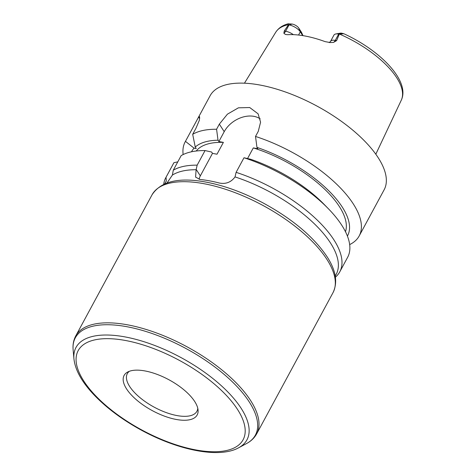 <?xml version="1.0" encoding="UTF-8"?>
<svg xmlns="http://www.w3.org/2000/svg" width="476" height="476" viewBox="0 0 476 476"><rect width="100%" height="100%" fill="white"/><g stroke="black" fill="none" stroke-linecap="round" stroke-linejoin="round"><path stroke-width="0.71" d="M164.773 183.843L166.297 181.023L166.047 177.25L173.936 162.667L177.774 161.888M198.462 117.304L199.611 116.679L199.355 120.267L195.969 128.234L192.685 134.315L195.249 147.019L196.243 148.56L194.077 148.161L185.456 141.354L198.462 117.304A23.74 17.076 147.2 0 1 199.753 118.203M335.235 276.08L336.193 274.307A96.931 40.894 -151.6 0 0 330.421 242.885A96.931 40.894 -151.6 0 0 235.037 176.917C231.134 182.219 225.945 184.266 219.478 183.058A96.931 40.894 -151.6 0 0 200.009 179.464L195.588 177.108L196.112 169.724L197.171 165.154L205.055 150.565A98.907 41.733 -151.6 0 0 181.16 155.628L173.276 170.212L172.395 175.079L166.999 182.98M194.077 148.161A88.613 37.39 -151.6 0 0 191.519 151.779M205.055 150.565L211.624 152.04L212.486 153.379L216.996 154.212L223.393 142.378A85.061 35.89 -151.6 0 0 196.225 151.011M223.393 142.378L218.883 141.545L218.02 140.212A88.613 37.39 -151.6 0 0 195.249 147.019M185.456 141.354A98.907 41.733 -151.6 0 0 185.164 141.878A98.907 41.733 -151.6 0 0 183.147 154.557M166.297 181.023A96.931 40.894 -151.6 0 0 165.666 182.1L164.702 183.873M196.112 169.724A96.931 40.894 -151.6 0 0 172.395 175.079M166.047 177.25A98.907 41.733 -151.6 0 0 165.755 177.774A98.907 41.733 -151.6 0 0 163.69 184.331M197.171 165.154A98.907 41.733 -151.6 0 0 173.276 170.212M173.936 162.667A98.907 41.733 -151.6 0 0 173.639 163.191L165.755 177.774M349.664 244.593A98.907 41.733 -151.6 0 0 359.172 235.965A98.907 41.733 -151.6 0 0 353.281 203.901A98.907 41.733 -151.6 0 0 255.511 136.445L256.957 147.399L257.813 148.738L253.303 147.905L247.55 158.55M347.409 236.066A88.613 37.39 -151.6 0 0 256.957 147.399M345.475 231.711A85.061 35.89 -151.6 0 0 253.303 147.905M335.407 277.181A98.907 41.733 -151.6 0 0 339.763 271.861A98.907 41.733 -151.6 0 0 236.102 172.342L235.037 176.917M339.763 271.861L347.647 257.278A98.907 41.733 -151.6 0 0 328.137 208.488A98.907 41.733 -151.6 0 0 243.992 157.758L236.102 172.342M328.137 208.488L323.674 203.93A88.613 37.39 -151.6 0 0 250.554 159.234L243.992 157.758M218.02 140.212L216.58 129.252L219.347 124.135L227.415 114.175L238.411 107.826L249.721 107.54L258.075 113.806L260.58 122.159L258.284 131.322L255.511 136.445M212.486 153.379L200.331 175.858A11.87 8.538 -32.8 0 0 199.146 179.333M260.188 118.875A23.74 17.076 -32.8 0 0 224.214 131.685L218.883 141.545M194.702 401.494A41.543 17.529 -151.6 0 0 161.87 376.308A41.543 17.529 -151.6 0 0 127.675 372.03A41.543 17.529 -151.6 0 0 152.296 410.621A41.543 17.529 -151.6 0 0 198.07 410.092A41.543 17.529 -151.6 0 0 194.702 401.494M129.341 371.292A39.562 16.69 -151.6 0 0 127.306 373.654A39.562 16.69 -151.6 0 0 154.17 407.153A39.562 16.69 -151.6 0 0 196.909 411.288A39.562 16.69 -151.6 0 0 197.778 408.295M302.736 35.611L300.302 31.832A9.419 3.975 -151.6 0 0 289.039 24.907L288.277 24.692L288.135 23.8L292.383 24.092A5.462 2.303 28.4 0 1 298.761 28.078L301.481 32.291L302.992 35.652M292.234 24.062L289.039 24.907L285.624 31.214L284.279 30.97L288.432 24.794M339.287 34.183L338.68 34.076A9.419 3.975 -151.6 0 0 335.77 33.98L340.185 33.177A5.462 2.303 28.4 0 1 341.726 33.201L343.815 33.725L339.287 34.183L336.609 40.633L335.265 40.383A9.419 3.975 -151.6 0 0 331.992 40.377A9.419 3.975 -151.6 0 0 330.528 41.406L329.261 42.626M284.279 30.97L283.863 33.243L285.439 34.45L287.593 34.706A72.102 30.422 -151.6 0 1 325.138 41.638L330.273 42.56L333.503 42.406L336.609 40.633M335.77 33.98A9.419 3.975 -151.6 0 0 333.938 35.093L330.528 41.406M359.172 235.965L384.12 189.823A98.907 41.733 -151.6 0 0 378.23 157.764A98.907 41.733 -151.6 0 0 287.95 92.903A98.907 41.733 -151.6 0 0 210.112 95.741L185.164 141.878M216.58 129.252A98.907 41.733 -151.6 0 0 192.685 134.315M200.331 175.858L196.177 169.42M224.214 131.685L219.347 124.135M326.881 259.331A102.864 43.399 -151.6 0 0 232.99 191.876A102.864 43.399 -151.6 0 0 152.034 194.827C160.674 181.612 178.066 177.262 204.216 181.778C223.006 185.099 242.516 192.09 262.746 202.752C292.08 218.68 313.488 236.626 326.958 256.588C335.931 270.326 337.948 282.357 333.004 292.675A102.864 43.399 -151.6 0 0 326.881 259.331M333.004 292.675L256.689 433.815A102.864 43.399 -151.6 0 0 250.566 400.471A102.864 43.399 -151.6 0 0 156.675 333.016A102.864 43.399 -151.6 0 0 75.72 335.967L152.034 194.827M238.565 447.821A97.152 40.99 -151.6 0 0 241.159 408.337A97.152 40.99 -151.6 0 0 140.741 340.721A97.152 40.99 -151.6 0 0 73.929 358.803C75.166 369.87 81.658 381.675 93.397 394.211C105.999 407.551 121.915 419.493 141.134 430.036C178.167 450.302 219.109 458.59 238.565 447.821L246.544 443.555A102.334 43.179 -151.6 0 0 249.275 401.97A102.334 43.179 -151.6 0 0 143.502 330.743A102.334 43.179 -151.6 0 0 73.126 349.789C72.661 344.713 73.53 340.108 75.72 335.967M237.494 409.396A93.73 39.544 -151.6 0 0 91.666 340.703A93.73 39.544 -151.6 0 0 152.736 435.504A93.73 39.544 -151.6 0 0 237.494 409.396M298.761 28.078L300.302 31.832L298.565 35.04M293.347 34.647A9.419 3.975 -151.6 0 0 289.771 32.576A9.419 3.975 -151.6 0 0 285.624 31.214A5.932 3.272 -79.5 0 1 283.863 33.243M343.815 33.725C380.366 50.385 410.419 81.164 401.268 100.234A71.4 30.125 -151.6 0 0 396.698 77.713A71.4 30.125 -151.6 0 0 339.757 34.201M288.277 24.692A71.4 30.125 -151.6 0 0 275.687 32.332L244.45 83.193M341.875 33.231L338.68 34.076L335.265 40.383A5.932 3.272 100.5 0 1 333.503 42.406M246.544 443.555C251.048 441.163 254.428 437.92 256.689 433.815M73.929 358.803L73.126 349.789M401.268 100.234L375.814 154.224M275.687 32.332C278.395 28.138 282.548 25.293 288.135 23.8"/></g></svg>
